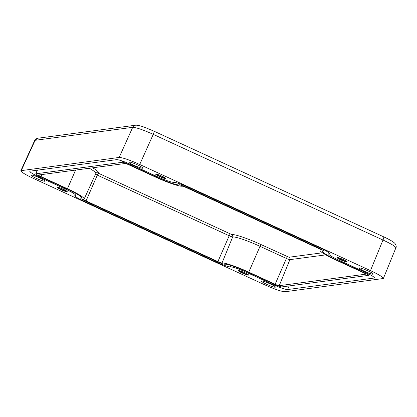 <?xml version="1.0" encoding="UTF-8"?>
<svg xmlns="http://www.w3.org/2000/svg" width="417" height="417" viewBox="0 0 417 417"><rect width="100%" height="100%" fill="white"/><g stroke="black" fill="none" stroke-linecap="round" stroke-linejoin="round"><path stroke-width="0.63" d="M261.615 280.964A7.621 0.891 23.4 0 1 269.434 283.57A7.621 0.891 23.4 0 1 275.408 287.12A7.621 0.891 23.4 0 1 275.215 287.219A7.621 0.891 23.4 0 1 267.391 284.613A7.621 0.891 23.4 0 1 261.417 281.063A7.621 0.891 23.4 0 1 261.615 280.964M129.009 161.973A7.621 0.891 23.4 0 1 136.828 164.579A7.621 0.891 23.4 0 1 142.802 168.129A7.621 0.891 23.4 0 1 142.604 168.228A7.621 0.891 23.4 0 1 134.785 165.622A7.621 0.891 23.4 0 1 128.811 162.077A7.621 0.891 23.4 0 1 129.009 161.973M31.176 174.984A7.621 0.891 23.4 0 1 39 177.585A7.621 0.891 23.4 0 1 44.973 181.134A7.621 0.891 23.4 0 1 44.775 181.233A7.621 0.891 23.4 0 1 36.957 178.632A7.621 0.891 23.4 0 1 30.983 175.083A7.621 0.891 23.4 0 1 31.176 174.984M359.444 267.959A7.621 0.891 23.4 0 1 367.262 270.565A7.621 0.891 23.4 0 1 373.236 274.115A7.621 0.891 23.4 0 1 373.043 274.214A7.621 0.891 23.4 0 1 365.219 271.608A7.621 0.891 23.4 0 1 359.245 268.058A7.621 0.891 23.4 0 1 359.444 267.959M337.144 257.461A5.541 0.646 23.4 0 1 342.831 259.358A5.541 0.646 23.4 0 1 347.179 261.939A5.541 0.646 23.4 0 1 347.033 262.012A5.541 0.646 23.4 0 1 341.346 260.114A5.541 0.646 23.4 0 1 337.004 257.534A5.541 0.646 23.4 0 1 337.144 257.461M238.498 270.576A5.541 0.646 23.4 0 1 244.19 272.473A5.541 0.646 23.4 0 1 248.532 275.053A5.541 0.646 23.4 0 1 248.391 275.126A5.541 0.646 23.4 0 1 242.704 273.229A5.541 0.646 23.4 0 1 238.357 270.649A5.541 0.646 23.4 0 1 238.498 270.576M57.186 187.186A5.541 0.646 23.4 0 1 62.873 189.078A5.541 0.646 23.4 0 1 67.215 191.658A5.541 0.646 23.4 0 1 67.074 191.731A5.541 0.646 23.4 0 1 61.388 189.839A5.541 0.646 23.4 0 1 57.04 187.259A5.541 0.646 23.4 0 1 57.186 187.186M155.828 174.071A5.541 0.646 23.4 0 1 161.52 175.964A5.541 0.646 23.4 0 1 165.862 178.544A5.541 0.646 23.4 0 1 165.721 178.617A5.541 0.646 23.4 0 1 160.029 176.725A5.541 0.646 23.4 0 1 155.687 174.144A5.541 0.646 23.4 0 1 155.828 174.071M129.103 164.918L155.473 177.048A24.019 2.804 -156.6 0 0 182.203 186.201A3.696 0.433 23.4 0 1 186.316 187.608L318.181 248.256A3.696 0.433 23.4 0 1 320.756 249.83A3.696 0.433 23.4 0 1 320.663 249.882A24.019 2.804 -156.6 0 0 320.042 250.2A24.019 2.804 -156.6 0 0 336.79 260.443L363.165 272.572A3.696 0.433 23.4 0 1 365.74 274.146A3.696 0.433 23.4 0 1 365.646 274.193L279.228 285.687A3.696 0.433 23.4 0 1 275.116 284.274L248.746 272.145A24.019 2.804 -156.6 0 0 222.016 262.997A3.696 0.433 23.4 0 1 217.903 261.589L86.038 200.937A3.696 0.433 23.4 0 1 83.463 199.362A3.696 0.433 23.4 0 1 83.556 199.316A24.019 2.804 -156.6 0 0 84.171 199.003A24.019 2.804 -156.6 0 0 67.429 188.755L41.054 176.626A3.696 0.433 23.4 0 1 38.479 175.046A3.696 0.433 23.4 0 1 38.572 174.999L124.991 163.511A3.696 0.433 23.4 0 1 129.103 164.918M156.109 174.077A5.541 0.646 -156.6 0 0 160.701 176.516A5.541 0.646 -156.6 0 0 165.622 178.189M57.463 187.191A5.541 0.646 -156.6 0 0 62.055 189.631A5.541 0.646 -156.6 0 0 66.975 191.304M238.779 270.581A5.541 0.646 -156.6 0 0 243.372 273.026A5.541 0.646 -156.6 0 0 248.292 274.699M337.426 257.466A5.541 0.646 -156.6 0 0 342.013 259.911A5.541 0.646 -156.6 0 0 346.939 261.584M179.565 184.986A21.064 2.455 23.4 0 1 156.13 176.959L129.755 164.83A6.651 0.777 -156.6 0 0 122.353 162.296L35.935 173.785A6.651 0.777 -156.6 0 0 35.763 173.873A6.651 0.777 -156.6 0 0 40.402 176.709L66.777 188.838A21.064 2.455 23.4 0 1 81.466 197.82A21.064 2.455 23.4 0 1 80.919 198.101A6.651 0.777 -156.6 0 0 80.747 198.19A6.651 0.777 -156.6 0 0 85.386 201.025L217.252 261.673A6.651 0.777 -156.6 0 0 224.654 264.206A21.064 2.455 23.4 0 1 248.094 272.233L274.464 284.363A6.651 0.777 -156.6 0 0 281.866 286.896L368.284 275.408A6.651 0.777 -156.6 0 0 368.451 275.324A6.651 0.777 -156.6 0 0 363.817 272.483L337.442 260.354A21.064 2.455 23.4 0 1 322.758 251.368A21.064 2.455 23.4 0 1 323.3 251.091A6.651 0.777 -156.6 0 0 323.467 251.008A6.651 0.777 -156.6 0 0 318.833 248.167L186.967 187.52A6.651 0.777 -156.6 0 0 179.565 184.986L180.014 183.897M157.553 176.772A14.595 1.704 -156.6 0 0 173.795 182.333A13.12 1.532 23.4 0 1 188.395 187.332L320.261 247.979A13.12 1.532 23.4 0 1 329.409 253.572A13.12 1.532 23.4 0 1 329.07 253.75A14.595 1.704 -156.6 0 0 328.69 253.943A14.595 1.704 -156.6 0 0 338.87 260.166L365.245 272.296A13.12 1.532 23.4 0 1 374.388 277.884A13.12 1.532 23.4 0 1 374.054 278.061L287.636 289.549A13.12 1.532 23.4 0 1 273.041 284.55L246.666 272.421A14.595 1.704 -156.6 0 0 230.424 266.864A13.12 1.532 23.4 0 1 215.829 261.866L83.963 201.213A13.12 1.532 23.4 0 1 74.815 195.615A13.12 1.532 23.4 0 1 75.154 195.448A14.595 1.704 -156.6 0 0 75.524 195.26A14.595 1.704 -156.6 0 0 65.349 189.031L38.979 176.902A13.12 1.532 23.4 0 1 29.831 171.304A13.12 1.532 23.4 0 1 30.17 171.132L116.583 159.643A13.12 1.532 23.4 0 1 131.183 164.642L157.553 176.772M285.061 291.749C281.595 291.619 274.74 289.273 264.503 284.712L33.735 178.575C25.317 174.614 21.022 171.981 20.855 170.689L119.158 157.444C122.624 157.574 129.478 159.919 139.716 164.486L370.484 270.623C378.871 274.568 383.166 277.19 383.369 278.493L285.061 291.749M34.653 140.524L35.122 140.3A3.696 3.602 -97.6 0 1 37.905 138.209L34.653 140.529L20.855 170.689M21.33 170.454L35.122 140.3L132.695 127.326C136.177 127.425 143.026 129.77 153.253 134.363A3.696 0.698 -65.3 0 0 153.956 131.173A3.696 0.698 -65.3 0 0 153.868 131.162M139.716 164.486L153.253 134.363L382.983 240.025C391.381 243.94 395.676 246.562 395.869 247.891L395.869 247.891C396.546 246.9 396.259 245.446 395.008 243.528C393.768 241.964 388.43 238.941 383.687 236.835A3.696 0.698 114.7 0 1 382.983 240.025L370.484 270.623M322.477 252.785L288.955 257.242L261.157 244.623A26.438 3.086 -156.6 0 0 231.743 234.552L97.594 172.852A26.438 3.086 -156.6 0 0 92.678 167.806M89.285 168.26A24.587 2.867 23.4 0 1 95.858 173.43L96.64 172.701A1.845 1.804 -97.6 0 1 97.594 172.852M95.524 174.16A3.127 0.365 -156.6 0 0 97.333 175.119A1.845 0.349 114.7 0 1 98.454 173.415M86.038 200.937L97.333 175.119L229.199 235.767A1.845 0.349 114.7 0 1 230.32 234.062M217.903 261.589L229.199 235.767A3.127 0.365 -156.6 0 0 232.676 236.96A1.845 1.804 82.4 0 0 231.743 234.552M222.016 262.997L232.676 236.96A24.587 2.867 23.4 0 1 260.036 246.327A1.845 0.349 114.7 0 1 261.157 244.623M248.746 272.145L260.036 246.327L286.411 258.457A1.845 0.349 114.7 0 1 287.532 256.752M275.116 284.274L286.411 258.457A3.127 0.365 -156.6 0 0 289.888 259.65A1.845 1.804 82.4 0 0 288.955 257.242M279.228 285.687L289.888 259.65L325.823 254.87M67.429 188.755L75.597 170.079M156.13 176.959L156.438 176.255M129.755 164.83L130.057 164.136M122.353 162.296L122.801 161.207M35.935 173.785L37.415 170.167M80.919 198.101L81.279 197.22M363.817 272.483L364.124 271.78M337.442 260.354L337.754 259.645M318.833 248.167L319.141 247.463M186.967 187.52L187.269 186.821M38.979 176.902L39.292 176.183M65.349 189.031L65.657 188.328M83.963 201.213L84.276 200.499M215.829 261.866L216.136 261.162M230.424 266.864L230.982 265.499M246.666 272.421L246.973 271.722M273.041 284.55L273.349 283.847M287.636 289.549L289.117 285.932M374.054 278.061L374.278 277.513M329.07 253.75L329.294 253.202M41.054 176.626L41.966 174.551M119.158 157.444L132.695 127.326A3.696 3.602 -97.6 0 1 135.478 125.236L37.905 138.209M383.598 236.825A3.696 0.698 114.7 0 1 383.687 236.835L153.956 131.173L145.674 127.717C140.873 125.851 137.474 125.027 135.478 125.236M84.171 199.003L95.858 173.43M35.763 173.873L37.275 170.188M80.747 198.19L81.19 197.111M368.451 275.324L369.003 274.12M323.467 251.008L324.019 249.809M75.524 195.26L76.264 193.65M328.69 253.943L329.091 252.968M320.042 250.2L320.36 249.418M383.369 278.493L395.869 247.891"/></g></svg>
